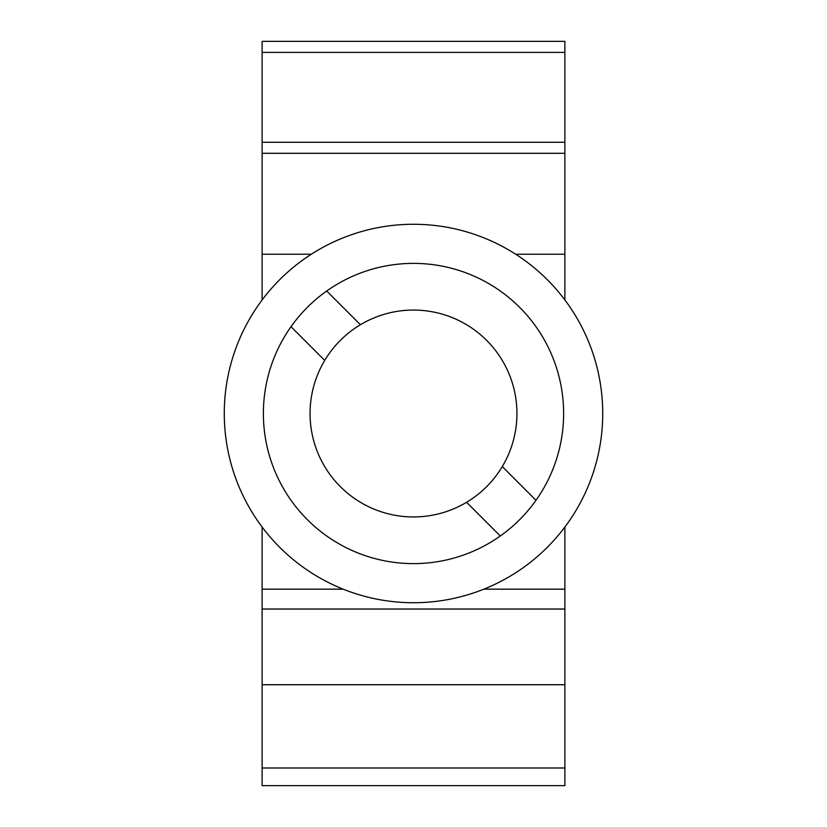 <?xml version="1.0" encoding="UTF-8"?>
<svg xmlns="http://www.w3.org/2000/svg" width="827" height="827" viewBox="0 0 827 827"><rect width="100%" height="100%" fill="white"/><g stroke="black" fill="none" stroke-linecap="round" stroke-linejoin="round"><path stroke-width="1.24" d="M564.882 527.037L564.882 785.65L262.118 785.65L262.118 767.994L564.882 767.994M564.882 52.39L262.118 52.39L262.118 41.35L564.882 41.35L564.882 299.963M262.118 527.037L262.118 767.994M262.118 52.39L262.118 299.963M262.118 142.275L564.882 142.275M564.882 153.305L262.118 153.305M564.882 684.725L262.118 684.725M262.118 609.034L564.882 609.034M262.118 589.165L343.164 589.165M483.836 589.165L564.882 589.165M262.118 254.23L311.324 254.23M515.676 254.23L564.882 254.23M324.722 360.407A103.447 103.447 0 0 1 503.478 362.474A103.447 103.447 0 0 1 413.5 516.947A103.447 103.447 0 0 1 324.722 360.407L291.021 326.696M326.696 291.021L360.407 324.722M502.278 466.593L535.979 500.304M413.5 224.272A189.228 189.228 0 0 1 602.728 413.5A189.228 189.228 0 0 1 413.5 602.728A189.228 189.228 0 0 1 224.272 413.5A189.228 189.228 0 0 1 413.5 224.272M413.5 563.621A150.121 150.121 0 0 0 563.621 413.5A150.121 150.121 0 0 0 413.5 263.379A150.121 150.121 0 0 0 263.379 413.5A150.121 150.121 0 0 0 413.5 563.621M500.304 535.979L466.593 502.278"/></g></svg>
